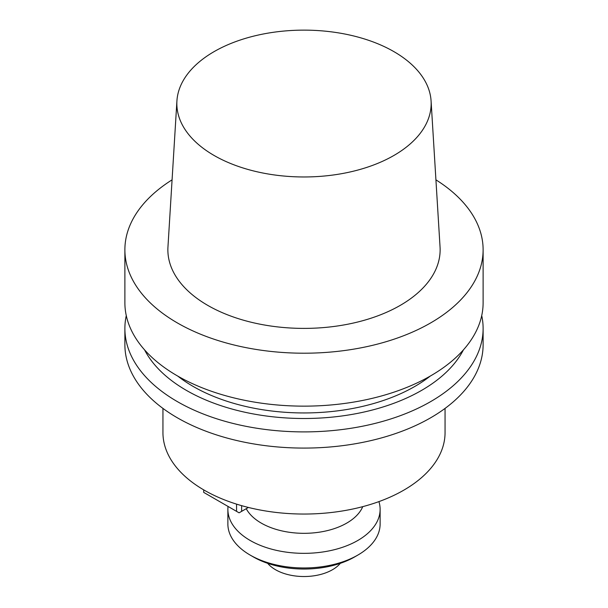 <?xml version="1.0" encoding="UTF-8"?>
<svg xmlns="http://www.w3.org/2000/svg" width="608" height="608" viewBox="0 0 608 608"><rect width="100%" height="100%" fill="white"/><g stroke="black" fill="none" stroke-linecap="round" stroke-linejoin="round"><path stroke-width="0.91" d="M177.346 322.916A179.117 103.413 0 0 0 372.544 345.336A179.117 103.413 0 0 0 483.117 249.797A179.117 103.413 0 0 0 435.921 179.846A179.117 103.413 0 0 1 483.117 249.797A179.117 103.413 0 0 1 372.544 345.336A179.117 103.413 0 0 1 177.346 322.916A179.117 103.413 0 0 1 124.883 249.797A179.117 103.413 0 0 0 177.346 322.916M172.079 179.846A179.117 103.413 0 0 0 124.883 249.797A179.117 103.413 0 0 1 172.079 179.846M177.346 375.858A179.117 103.413 0 0 0 372.544 398.27A179.117 103.413 0 0 0 483.117 302.731L483.117 249.797L483.117 302.731A179.117 103.413 0 0 1 372.544 398.27A179.117 103.413 0 0 1 177.346 375.858A179.117 103.413 0 0 1 124.883 302.731A179.117 103.413 0 0 0 177.346 375.858M207.738 305.376A136.131 78.592 0 0 0 358.317 321.868A136.131 78.592 0 0 0 440.048 247.015A136.131 78.592 0 0 1 358.317 321.868A136.131 78.592 0 0 1 207.738 305.376A136.131 78.592 0 0 1 167.952 247.015A136.131 78.592 0 0 0 207.738 305.376M393.916 51.634A127.156 73.416 180 0 1 431.08 100.951A127.156 73.416 180 0 1 304 176.966A127.156 73.416 180 0 1 176.92 100.951A127.156 73.416 180 0 1 257.427 35.234A127.156 73.416 180 0 1 393.916 51.634A127.156 73.416 180 0 1 431.08 100.951A127.156 73.416 180 0 1 304 176.966A127.156 73.416 180 0 1 176.92 100.951A127.156 73.416 180 0 1 257.427 35.234A127.156 73.416 180 0 1 393.916 51.634M193.177 386.445A156.727 90.486 180 0 1 177.787 376.109A156.727 90.486 180 0 0 193.177 386.445A156.727 90.486 180 0 0 430.213 376.109A156.727 90.486 180 0 1 193.177 386.445M186.375 390.374A166.341 96.034 180 0 1 144.575 349.866A166.341 96.034 180 0 0 186.375 390.374A166.341 96.034 180 0 0 463.425 349.866A166.341 96.034 180 0 1 186.375 390.374M481.718 315.605A179.117 103.413 180 0 1 483.117 328.487A179.117 103.413 180 0 1 372.544 424.027A179.117 103.413 180 0 1 177.346 401.607A179.117 103.413 180 0 1 124.883 328.487A179.117 103.413 180 0 1 126.282 315.605A179.117 103.413 180 0 0 124.883 328.487A179.117 103.413 180 0 0 177.346 401.607A179.117 103.413 180 0 0 372.544 424.027A179.117 103.413 180 0 0 483.117 328.487A179.117 103.413 180 0 0 481.718 315.605M177.346 417.795A179.117 103.413 0 0 0 372.544 440.215A179.117 103.413 0 0 0 483.117 344.675L483.117 328.487L483.117 344.675A179.117 103.413 0 0 1 372.544 440.215A179.117 103.413 0 0 1 177.346 417.795A179.117 103.413 0 0 1 124.883 344.675A179.117 103.413 0 0 0 177.346 417.795M204.258 490.192A141.056 81.434 180 0 1 162.944 432.607A141.056 81.434 180 0 0 204.258 490.192A141.056 81.434 180 0 0 357.975 507.847A141.056 81.434 180 0 0 445.056 432.607A141.056 81.434 180 0 1 357.975 507.847A141.056 81.434 180 0 1 204.258 490.192M261.258 523.1A60.45 34.899 180 0 1 246.232 508.698A60.45 34.899 180 0 0 261.258 523.1A60.45 34.899 180 0 0 320.34 532.023A60.45 34.899 180 0 0 362.748 506.646A60.45 34.899 180 0 1 320.34 532.023A60.45 34.899 180 0 1 261.258 523.1M241.627 505.651L241.627 511.358L248.391 507.452L239.088 512.818L241.627 511.358L241.627 505.651M236.558 511.358L236.558 504.131L236.558 511.358L239.088 512.818L203.695 492.389L236.558 511.358M203.695 489.866L203.695 492.389L203.695 489.866M227.878 524.012A76.122 43.951 0 0 0 250.169 555.089A76.122 43.951 0 0 0 357.831 555.089A76.122 43.951 0 0 0 380.122 524.012L380.122 509.39A76.122 43.951 180 0 1 304 553.341A76.122 43.951 180 0 1 227.878 509.39A76.122 43.951 180 0 1 228.046 506.441A76.122 43.951 180 0 0 227.878 509.39A76.122 43.951 180 0 0 304 553.341A76.122 43.951 180 0 0 380.122 509.39A76.122 43.951 180 0 0 378.921 501.608A76.122 43.951 180 0 1 380.122 509.39L380.122 524.012A76.122 43.951 0 0 1 357.831 555.089A76.122 43.951 0 0 1 250.169 555.089A76.122 43.951 0 0 1 227.878 524.012L227.878 509.39L227.878 524.012M354.662 556.92A71.645 41.367 180 0 1 253.338 556.92L250.169 555.089L253.338 556.92A71.645 41.367 180 0 0 354.662 556.92L357.831 555.089L354.662 556.92M267.657 563.312A40.303 23.271 0 0 0 275.5 569.711A40.303 23.271 0 0 0 340.343 563.312A40.303 23.271 0 0 1 275.5 569.711A40.303 23.271 0 0 1 267.657 563.312M124.883 302.731L124.883 249.797L124.883 302.731M176.92 100.951L167.952 247.015L176.92 100.951M431.08 100.951L440.048 247.015L431.08 100.951M124.883 344.675L124.883 328.487L124.883 344.675M162.944 408.409L162.944 432.607L162.944 408.409M445.056 408.409L445.056 432.607L445.056 408.409"/></g></svg>
